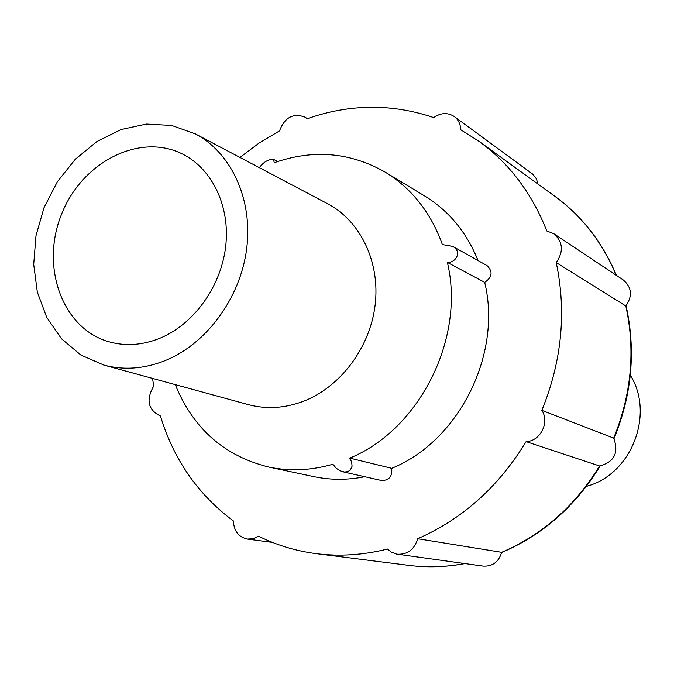 <?xml version="1.0" encoding="UTF-8"?>
<svg xmlns="http://www.w3.org/2000/svg" width="674" height="674" viewBox="0 0 674 674"><rect width="100%" height="100%" fill="white"/><g stroke="black" fill="none" stroke-linecap="round" stroke-linejoin="round"><path stroke-width="1.01" d="M537.936 184.036L536.445 178.888L532.721 174.128L454.242 116.501C447.679 112.297 440.838 112.651 433.719 117.571C391.788 103.434 349.579 103.83 307.091 118.759L304.901 117.099C293.198 112.76 284.74 117.352 279.516 130.874L259.111 143.048L239.952 157.43M152.585 378.417L153.672 386.177C145.845 399.851 148.019 409.758 160.176 415.909L160.429 415.968C173.707 459.626 198.021 494.615 233.373 520.935C233.954 531.07 238.613 537.119 247.366 539.082L253.104 538.711L258.504 536.159C276.593 545.182 295.878 551.02 316.359 553.674C339.763 556.623 363.463 555.073 387.449 549.04L391.299 552.107L396.582 554.095L483.258 566.126C492.593 566.548 498.726 561.947 501.658 552.326C542.359 534.853 574.998 506.073 599.574 465.978C614.376 461.976 619.069 452.684 613.66 438.108C631.487 394.366 635.54 350.32 625.826 305.979L556.227 262.565C563.835 251.427 562.992 241.781 553.699 233.634L546.799 230.988C532.005 193.404 509.502 163.588 479.29 141.54L460.713 129.72C460.519 124.083 458.362 119.677 454.242 116.501M259.33 167.657C263.593 161.937 268.353 159.182 273.602 159.376L274.208 162.729C313.191 149.064 350.194 152.206 385.233 172.148C411.797 188.467 430.846 212.605 442.38 244.569L452.709 246.389C462.566 251.747 455.649 263.012 447.384 262.43L484.699 282.355C492.298 277.258 493.082 271.673 487.058 265.598L452.709 246.389M103.847 365.081L248.302 404.611C266.12 409.371 284.293 408.343 302.828 401.51C340.092 387.483 369.959 347.952 375.132 305.086C380.347 262.194 360.523 220.996 327.707 203.767L195.275 133.84L171.634 125.448L146.393 124.05L120.991 129.568L96.845 141.574L75.244 159.317L57.324 181.778L43.995 207.727L35.975 235.765L33.7 264.41L37.331 292.128L46.733 317.403L61.494 338.795L80.872 355.038L103.847 365.081C123.527 370.338 143.731 368.939 164.473 360.876C206.202 344.33 240.222 298.422 246.625 249.068C253.095 199.698 231.511 152.838 195.275 133.84M175.274 384.627C193.126 428.521 224.257 455.986 268.656 467.023C289.643 471.438 311.043 470.511 332.863 464.243L336.267 468.261L340.159 470.848L344.583 472.036L347.86 471.631L350.37 470.005L352.072 466.24L351.668 462.078L349.764 458.109C419.599 429.65 465.557 338.121 447.384 262.43M349.764 458.109L391.695 468.32C458.665 441.386 502.366 354.524 484.699 282.355M159.334 338.483C193.303 324.809 220.752 287.217 225.613 247.072C230.525 206.918 212.504 168.997 182.595 154.085C139.552 132.205 81.596 162.282 61.41 214.602C40.364 266.584 62.075 328.162 108.447 341.634C124.943 346.385 141.902 345.341 159.334 338.483M586.304 486.451L589.051 485.583C632.355 472.449 654.429 413.314 630.3 375.191M342.898 471.8L381.602 480.528C389.075 480.503 392.445 476.425 391.695 468.32M613.66 438.108L541.845 410.348C561.83 361.239 566.623 311.986 556.227 262.565M599.574 465.978L526.108 441.63C540.278 441.369 549.883 422.32 541.845 410.348M501.658 552.326L417.695 538.728C462.541 519.039 498.676 486.67 526.108 441.63M397.382 554.222C407.61 554.668 414.384 549.504 417.695 538.728M268.656 467.023L313.73 476.619C330.37 480.132 347.388 480.174 364.786 476.737M478.06 260.568C466.627 232.294 448.833 210.768 424.679 195.974L385.233 172.148M625.826 305.979C632.659 296.063 631.833 287.41 623.357 280.022L553.699 233.634M316.359 553.674L409.202 565.427C427.484 567.727 445.977 567.104 464.672 563.548M616.129 275.203C602.43 242.413 582.075 216.16 555.073 196.454C582.252 216.337 602.699 242.648 616.398 275.388M304.901 117.099L307.428 118.641M277.587 161.549L273.602 159.376M247.366 539.082L272.507 542.418M479.29 141.54L555.073 196.454M464.883 563.582C446.154 567.12 427.594 567.735 409.202 565.427M626.053 305.71C636.003 350.413 631.976 394.72 613.98 438.639M600.163 465.936C575.571 506.149 542.722 535.013 501.616 552.52"/></g></svg>
